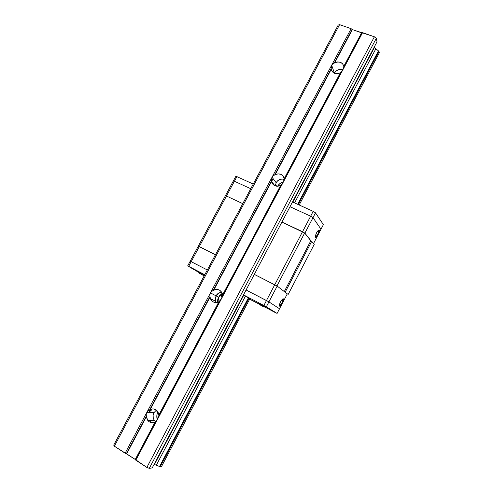<?xml version="1.0" encoding="UTF-8"?>
<svg xmlns="http://www.w3.org/2000/svg" width="493" height="493" viewBox="0 0 493 493"><rect width="100%" height="100%" fill="white"/><g stroke="black" fill="none" stroke-linecap="round" stroke-linejoin="round"><path stroke-width="0.74" d="M150.876 410.823L152.004 409.091M157.415 411.094L155.203 411.002L157.415 411.094M222.589 295.356L221.468 298.715L219.317 301.531L158.875 415.47L157.594 419.149L362.565 32.667L361.837 32.852L343.886 66.684L361.579 32.821L343.886 66.684L343.054 69.451L340.361 72.816C335.727 74.628 332.67 73.482 331.204 69.384L331.123 68.841L331.204 69.384L275.186 174.676L278.064 173.844L280.918 174.349L283.124 176.087L284.202 178.682L340.361 72.816L337.459 73.722L334.574 73.352L332.331 71.793L331.204 69.384L275.186 174.676L274.681 174.916L331.123 68.841L331.672 65.212L334.396 73.069L335.912 71.165L338.05 69.864L340.472 69.365L342.881 69.772C339.313 68.804 336.485 69.901 334.396 73.069L331.672 65.212L332.713 63.911L334.679 62.864C339.289 61.04 342.339 62.167 343.843 66.259L343.054 69.451L340.823 72.471L284.227 179.162L283.253 182.213L280.609 185.454C275.969 187.155 272.968 185.812 271.6 181.412L271.52 180.851L271.6 181.412L213.734 290.167L213.216 290.42L271.52 180.851L272.05 177.209L276.148 182.693L277.695 180.746L279.839 179.47L282.255 179.051L284.202 179.409C280.807 178.521 278.126 179.618 276.148 182.693L272.05 177.209L273.14 175.835L275.186 174.676C279.796 172.957 282.803 174.288 284.202 178.682L340.823 72.471L284.227 179.162L283.253 182.213L281.059 185.134L222.589 295.356L280.609 185.454L277.713 186.28L274.86 185.756L272.666 184.006L271.6 181.412L213.734 290.167L216.612 289.422L219.422 290.094L221.573 292.035L222.589 294.826L281.059 185.134L222.589 295.356L221.468 298.715L218.874 301.827L158.875 415.47L218.874 301.827C214.991 303.343 212.15 302.258 210.363 298.585L209.95 296.558L210.03 297.125L150.223 409.523L153.095 408.876L155.868 409.72L157.957 411.871L158.9 414.884L218.874 301.827L215.983 302.566L213.161 301.876L211.029 299.923L210.03 297.125L150.223 409.523L149.693 409.794L150.223 409.523C153.206 408.259 155.702 408.925 157.729 411.513L158.9 415.328L157.594 419.149L155.061 422.125L135.255 459.464L155.061 422.125C152.183 423.345 149.736 422.754 147.715 420.332L146.316 416.135L146.242 414.237L146.822 412.462L153.933 412.715L156.38 410.071L153.933 412.715L146.822 412.462L147.999 410.94L149.693 409.794L209.95 296.558L209.901 294.641L210.468 292.891L216.026 295.849L218.627 293.132L221.727 292.269C219.237 292.392 217.339 293.581 216.026 295.849L218.602 297.23L219.681 295.578L222.214 293.28L218.602 297.23L210.468 292.891L211.602 291.449L213.734 290.167C217.703 288.621 220.568 289.761 222.318 293.581L222.602 295.233M276.746 186.255L275.488 184.598L276.746 186.255M283.518 181.677C280.961 182.484 278.964 184.025 277.522 186.286L279.586 183.852L283.518 181.677M160.237 466.748L161.513 466.557L250.074 298.308L161.513 466.557L160.237 466.748L248.99 298.179L160.237 466.748L156.306 465.219L245.391 296.231L248.386 297.852L159.572 466.489L160.237 466.748M299.189 204.996L379.29 52.825L378.975 51.315L298.277 204.577L378.975 51.315L378.451 50.89L297.655 204.299L378.451 50.89L378.975 51.315L379.29 52.825L299.189 204.996M276.148 182.693L275.408 185.972L276.148 182.693M216.026 295.849L215.589 301.241L216.242 302.554L215.231 299.522L216.026 295.849M334.186 63.092L352.088 29.451L352.372 29.605L334.679 62.864L334.186 63.092L352.088 29.451L351.121 28.674L125.123 453.209L126.337 453.683L146.316 416.135L146.396 416.721L126.646 453.843L126.337 453.683L146.316 416.135L146.242 414.237L146.822 412.462L147.999 410.94L149.693 409.794L209.95 296.558L209.901 294.641L210.468 292.891L211.602 291.449L213.216 290.42L271.52 180.851L272.05 177.209L273.14 175.835L274.681 174.916L331.123 68.841L331.672 65.212L332.713 63.911L334.186 63.092M153.933 412.715C152.645 415.433 152.793 417.996 154.383 420.4L155.677 421.694L154.26 420.221L153.237 417.873L153.126 415.235L153.933 412.715M157.594 419.149L155.492 421.854L135.452 459.636L135.821 460.203L157.594 419.149L135.821 460.203L146.865 467.419L149.287 468.35L376.295 38.343L374.378 36.784L146.865 467.419L374.378 36.784L362.565 32.667L157.594 419.149M154.451 464.498L156.306 465.219L245.391 296.231L243.696 295.313L154.451 464.498L243.696 295.313L248.386 297.852L159.572 466.489L154.451 464.498M294.592 202.9L375.845 48.789L374.366 47.599L292.86 202.112L374.366 47.599L374.242 47.045L374.366 47.599L378.451 50.89L375.845 48.789L294.592 202.9M113.71 445.117L114.364 446.177L339.597 24.65L338.229 25.044L113.71 445.117L338.229 25.044L339.597 24.65L114.364 446.177L125.123 453.209L351.121 28.674L339.597 24.65L351.121 28.674L352.372 29.605L334.679 62.864L337.563 61.952L340.441 62.309L342.703 63.85L343.843 66.259L361.579 32.821L352.372 29.605L374.378 36.784L376.295 38.343L149.287 468.35L152.214 467.919L377.009 41.806L376.295 38.343L377.009 41.806L152.214 467.919L149.287 468.35L146.865 467.419L135.255 459.464L155.061 422.125L152.177 422.76L149.397 421.903L147.321 419.728L146.396 416.721L126.646 453.843L135.255 459.464L114.364 446.177L113.71 445.117M272.401 182.533L272.173 183.223L272.401 182.533M211.62 299.226L211.725 300.792L211.62 299.226M151.357 422.667L150.402 420.936M148.683 412.524L150.303 409.486L148.683 412.524M271.612 181.492L273.128 178.645L271.612 181.492L274.86 185.756M218.602 297.23L217.358 302.394L217.844 299.041L218.602 297.23M157.852 411.704C156.694 414.33 156.491 417.01 157.255 419.746L156.897 415.014L157.852 411.704M272.062 182.083L271.853 182.478L272.062 182.083M151.302 409.104L149.465 412.555L151.302 409.104M287.437 294.093L285.207 292.115L311.718 241.317L310.818 240.763L284.301 291.56L310.818 240.763L304.656 233.01L302.536 231.704L274.755 284.726L276.937 285.958L304.656 233.01L276.937 285.958L254.308 274.391L274.755 284.726L302.536 231.704L281.928 222.035L304.656 233.01L310.818 240.763L311.718 241.317L285.207 292.115L284.51 291.727L287.437 294.093M198.285 246.186L199.308 246.568L226.472 196.023L225.35 195.826L198.285 246.186L225.35 195.826L226.472 196.023L199.308 246.568L198.285 246.186L190.218 261.185L191.216 261.629L199.308 246.568L215.459 254.739L198.285 246.186L199.308 246.568L191.216 261.629L190.218 261.185L198.285 246.186M314.207 244.46L288.177 294.395L314.207 244.46L311.718 241.317L314.207 244.46M242.766 203.664L226.472 196.023L242.766 203.664L226.472 196.023L234.415 181.233L250.746 188.727L234.415 181.233L233.269 181.097L234.415 181.233L226.472 196.023L242.766 203.664M282.828 299.035L283.383 298.844C284.634 299.51 280.831 306.923 279.617 306.178L279.445 305.617C280.535 306.289 283.956 299.627 282.828 299.035L282.828 299.035C283.013 301.254 281.996 303.441 279.784 305.598L279.346 305.543L279.568 306.153C279.192 304.298 280.153 301.969 282.452 299.165L283.383 298.844L282.686 298.986M207.325 269.961L190.218 261.185L187.691 265.887L188.677 266.349L191.216 261.629L188.677 266.349L187.691 265.887L198.556 272.265L187.691 265.887L190.218 261.185L207.325 269.961M279.519 308.76L268.919 301.87L246.081 289.995L268.919 301.87L277.177 286.094L274.755 284.726L266.473 300.533L274.755 284.726L254.308 274.391L277.177 286.094L268.919 301.87L279.519 308.76L287.29 293.859L277.084 313.431L266.331 306.819L268.919 301.87L246.081 289.995L266.473 300.533L263.878 305.487L266.473 300.533L268.919 301.87L266.331 306.819L263.878 305.487L277.084 313.431L279.519 308.76L268.919 301.87L279.519 308.76M215.459 254.739L199.308 246.568L215.459 254.739M287.29 293.859L277.177 286.094L287.29 293.859M279.568 306.153L279.457 304.631L280.529 301.845L282.162 299.442L283.383 298.844L283.481 300.385L282.415 303.146L280.794 305.531L279.568 306.153M318.706 230.268L318.706 230.268C318.749 232.647 317.775 234.816 315.779 236.776L315.471 236.794C316.481 237.435 319.569 231.205 318.706 230.268L319.261 230.071L318.706 230.268M315.52 237.238C315.304 235.186 316.235 232.869 318.318 230.274L319.261 230.071C320.222 231.112 316.783 238.051 315.656 237.349L315.538 235.475L316.648 232.634L318.195 230.391L319.261 230.071L319.23 231.839L318.127 234.662L316.598 236.893L315.52 237.238M321.005 229.208L313.511 243.579L321.005 229.208L312.993 217.678L310.658 216.199L302.536 231.704L304.89 233.152L312.993 217.678L321.005 229.208L323.383 224.648L321.005 229.208L312.993 217.678L304.89 233.152L311.046 240.904L304.89 233.152L302.536 231.704L310.658 216.199L312.993 217.678L315.514 212.853L313.184 211.368L310.658 216.199L290.001 206.727L310.658 216.199L312.993 217.678L321.005 229.208M225.35 195.826L226.472 196.023L225.35 195.826L233.269 181.097L225.35 195.826M281.928 222.035L302.536 231.704L281.928 222.035M197.927 271.68L204.62 275.026L198.272 271.871M265.801 307.102L258.535 303.047L265.098 306.745M243.499 294.882L263.878 305.487L243.499 294.882M243.376 295.116L243.696 295.313L243.376 295.116M248.386 297.852L249.865 298.709L248.386 297.852M204.78 274.73L188.677 266.349L204.78 274.73M249.624 299.165L259.817 304.477L249.624 299.165M264.057 306.689L275.784 312.796L264.057 306.689M253.236 184.068L236.893 176.63L234.415 181.233L250.746 188.727L234.415 181.233L236.893 176.63L235.734 176.506L233.269 181.097L234.415 181.233L233.269 181.097L235.734 176.506L236.893 176.63L253.236 184.068M292.522 201.957L313.184 211.368L315.514 212.853L323.383 224.648L315.514 212.853L312.993 217.678L310.658 216.199L313.184 211.368L292.522 201.957M290.001 206.727L310.658 216.199L290.001 206.727M261.315 305.586L263.28 306.634L261.315 305.586M259.7 304.699L263.65 306.868L264.365 306.104L263.94 306.911L266.251 307.133L263.94 306.911L262.331 306.024L262.744 305.235L262.331 306.024L260.205 304.914L260.618 304.119L260.205 304.914L259.7 304.699L260.138 303.873L259.7 304.699L258.153 302.856M201.199 274.25L203.171 275.279L201.199 274.25M199.702 273.455L203.289 275.402L203.88 274.626L203.473 275.39L201.785 274.465L202.185 273.714L201.785 274.465L199.801 273.43L200.207 272.672L199.511 273.325L199.936 272.53L199.511 273.325L198.075 271.569M217.77 302.283L217.518 300.385M218.707 297.039L218.88 301.827L218.707 297.039M222.066 293.483L221.382 295.837L221.998 297.55L221.406 294.98L222.195 293.292M210.363 298.585L215.589 301.241M331.093 68.552L332.153 71.571M147.715 420.332L154.383 420.4M279.784 305.598L279.346 305.37M279.445 305.617L279.617 306.178M315.779 236.776L315.378 236.591M315.471 236.794L315.656 237.349"/></g></svg>
